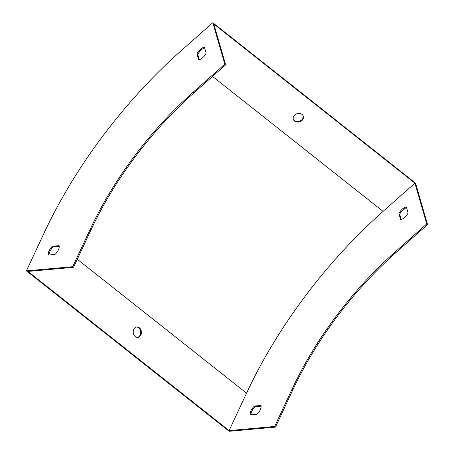 <?xml version="1.0" encoding="UTF-8"?>
<svg xmlns="http://www.w3.org/2000/svg" width="454" height="454" viewBox="0 0 454 454"><rect width="100%" height="100%" fill="white"/><g stroke="black" fill="none" stroke-linecap="round" stroke-linejoin="round"><path stroke-width="0.68" d="M383.068 211.377L414.916 183.155L426.754 223.936L394.912 252.157A223.896 111.951 -51.6 0 0 292.109 389.055L274.659 426.471L229.1 430.591L246.55 393.175A297.336 148.668 128.4 0 1 383.068 211.377L212.523 76.414M26.434 270.868L43.885 233.452A298.528 149.264 128.4 0 1 180.953 50.922L212.801 22.7L415.535 183.132L427.566 224.577L395.718 252.799A223.896 111.951 -51.6 0 0 292.915 389.697L275.47 427.112L229.168 431.3L26.434 270.868L72.736 266.685L90.181 229.264A223.896 111.951 -51.6 0 1 192.984 92.366L224.832 64.145L225.638 64.786L213.8 24.005L414.916 183.155M302.069 114.47A5.227 4.262 -16.2 0 1 303.34 116.332A5.227 4.262 -16.2 0 1 300.775 121.36A5.227 4.262 -16.2 0 1 294.584 121.105A5.227 4.262 -16.2 0 1 293.307 119.243A5.227 4.262 -16.2 0 1 295.872 114.215A5.227 4.262 -16.2 0 1 302.069 114.47M293.227 118.908A5.227 4.262 163.8 0 0 294.391 120.441A5.227 4.262 163.8 0 0 300.4 120.798A5.227 4.262 163.8 0 0 303.227 116.003M254.41 406.046L261.022 405.45A7.463 3.734 128.4 0 1 256.919 414.241L250.307 414.837A7.463 3.734 128.4 0 1 254.41 406.046L255.216 406.688L261.135 406.154M400.621 219.554A7.463 3.734 -51.6 0 0 408.101 212.92L406.381 207.001A7.463 3.734 -51.6 0 0 398.901 213.635L400.621 219.554M251.005 414.774A7.463 3.734 128.4 0 1 255.216 406.688M406.602 207.75A7.463 3.734 -51.6 0 0 399.713 214.277L401.211 219.447M224.832 64.145L212.801 22.7M52.482 246.255L59.094 245.659A7.463 3.734 128.4 0 1 54.996 254.45L48.385 255.052A7.463 3.734 128.4 0 1 52.482 246.255L53.294 246.902A7.463 3.734 -51.6 0 0 49.083 254.989M198.693 59.763A7.463 3.734 -51.6 0 0 206.178 53.135L204.459 47.21A7.463 3.734 -51.6 0 0 196.979 53.844L198.693 59.763M225.638 64.786L193.796 93.013A223.896 111.951 -51.6 0 0 90.993 229.906L73.542 267.327L27.989 271.441L229.1 430.591M59.207 246.363L53.294 246.902M199.289 59.656L197.791 54.486A7.463 3.734 128.4 0 1 204.675 47.959M135.281 336.573A5.227 4.086 84.8 0 0 137.8 337.379A5.227 4.086 84.8 0 0 141.398 331.812A5.227 4.086 84.8 0 0 136.858 326.976A5.227 4.086 84.8 0 0 133.317 330.892A5.227 4.086 84.8 0 0 135.281 336.573M275.47 427.112L274.659 426.471M72.736 266.685L73.542 267.327M136.489 327.028A5.227 4.086 -95.2 0 1 140.11 329.786A5.227 4.086 -95.2 0 1 140.138 335.052A5.227 4.086 -95.2 0 1 137.426 337.39M427.566 224.577L426.754 223.936M196.979 53.844L197.791 54.486M398.901 213.635L399.713 214.277M77.311 259.251L246.55 393.175M292.915 389.697L292.109 389.055M395.718 252.799L394.912 252.157M90.181 229.264L90.993 229.906M192.984 92.366L193.796 93.013"/></g></svg>
